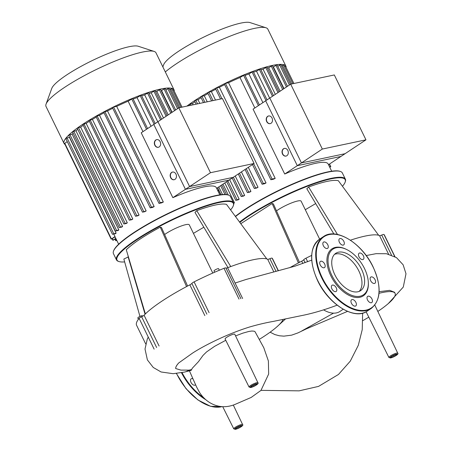 <?xml version="1.0" encoding="UTF-8"?>
<svg xmlns="http://www.w3.org/2000/svg" width="452" height="452" viewBox="0 0 452 452"><rect width="100%" height="100%" fill="white"/><g stroke="black" fill="none" stroke-linecap="round" stroke-linejoin="round"><path stroke-width="0.68" d="M210.468 172.704L185.433 189.326L153.793 124.453L178.828 107.825L210.468 172.704L254.097 163.477L229.062 180.105L185.433 189.326M254.097 163.477L222.452 98.604L178.828 107.825M64.992 144.448A61.178 11.176 -26 0 1 64.06 143.47A61.178 11.176 -26 0 1 97.355 115.413A61.178 11.176 -26 0 1 160.596 89.061A61.178 11.176 -26 0 1 174.037 89.829A61.178 11.176 -26 0 1 174.24 91.168M64.06 143.47L46.008 106.457A61.178 11.176 -26 0 1 46.059 104.124A61.178 11.176 -26 0 1 84.134 75.738A61.178 11.176 -26 0 1 142.544 52.053A61.178 11.176 -26 0 1 154.121 51.421A61.178 11.176 -26 0 1 155.985 52.816L174.037 89.829M154.121 51.421L138.222 46.251A48.946 8.938 154 0 0 128.961 46.754A48.946 8.938 154 0 0 82.236 65.704A48.946 8.938 154 0 0 51.771 88.417L46.059 104.124M219.813 194.863L216.288 187.631A56.28 10.277 154 0 0 203.92 186.925A56.28 10.277 154 0 0 172.856 197.677L141.216 132.803L157.946 121.69L189.591 186.569L172.856 197.677M112.508 107.745L158.991 203.389L161.55 202.892A56.28 10.277 -26 0 1 163.336 202.033L116.684 106.384A56.28 10.277 -26 0 1 128.125 101.197L142.973 131.634M103.745 112.232L150.228 207.875L152.629 207.411A56.28 10.277 -26 0 1 154.177 206.604L107.525 110.949A56.28 10.277 -26 0 1 112.638 108.35M95.977 116.503L142.459 212.146L144.804 211.7A56.28 10.277 -26 0 1 146.165 210.926L99.513 115.277A56.28 10.277 -26 0 1 103.892 112.87M89.044 120.605L135.521 216.248L137.866 215.796A56.28 10.277 -26 0 1 139.075 215.062L92.423 119.407A56.28 10.277 -26 0 1 96.146 117.198M82.863 124.543L129.34 220.186L131.73 219.728A56.28 10.277 -26 0 1 132.798 219.017L86.146 123.368A56.28 10.277 -26 0 1 89.247 121.368M127.3 222.813L123.888 223.972L126.374 223.491A56.28 10.277 -26 0 1 127.3 222.813L80.648 127.165A56.28 10.277 -26 0 1 83.117 125.413M122.605 226.441L119.192 227.599L121.837 227.085A56.28 10.277 -26 0 1 122.605 226.441L75.947 130.786A56.28 10.277 -26 0 1 77.738 129.351M118.797 229.876L115.328 231.045L118.215 230.48A56.28 10.277 -26 0 1 118.797 229.876L72.145 134.227A56.28 10.277 -26 0 1 73.167 133.233M116.091 233.079L112.458 234.283L115.74 233.639A56.28 10.277 -26 0 1 116.091 233.079L69.433 137.431A56.28 10.277 -26 0 1 69.568 137.233M67.263 141.617L64.534 143.51L111.186 239.164L115.09 236.91A56.28 10.277 -26 0 1 114.977 236.56L113.751 234.057M156.799 139.606A3.921 3.113 -101.9 0 0 155.059 145.188A3.921 3.113 -101.9 0 0 158.42 147.279M160.155 141.696A3.921 3.113 78.1 0 1 158.302 147.301A3.921 3.113 78.1 0 1 154.827 145.233A3.921 3.113 78.1 0 1 156.68 139.628A3.921 3.113 78.1 0 1 160.155 141.696M172.619 172.048A3.921 3.113 -101.9 0 0 170.884 177.625A3.921 3.113 -101.9 0 0 174.24 179.715M175.975 174.139A3.921 3.113 78.1 0 1 174.122 179.743A3.921 3.113 78.1 0 1 170.647 177.676A3.921 3.113 78.1 0 1 172.5 172.065A3.921 3.113 78.1 0 1 175.975 174.139M216.638 188.354L233.215 177.342L189.591 186.569M141.691 95.864A56.28 10.277 -26 0 1 144.634 94.847L148.629 92.53L161.652 119.232M144.634 94.847L157.782 121.803M149.064 93.423A56.28 10.277 -26 0 1 151.183 92.801L154.996 90.603L167.172 115.565M151.183 92.801L163.477 118.017M155.516 91.666A56.28 10.277 -26 0 1 156.799 91.377L160.5 89.253L171.828 112.475M156.799 91.377L168.246 114.853M161.155 90.586A56.28 10.277 -26 0 1 161.522 90.541L165.172 88.451L175.653 109.932M161.522 90.541L172.127 112.277M165.901 89.937L168.986 88.225L178.613 107.966M169.709 89.711L171.845 88.626L180.986 107.373M133.187 99.095A56.28 10.277 -26 0 1 137.035 97.587L151.036 126.283M172.574 90.123L173.568 89.79L182.032 107.147M137.035 97.587L141.306 95.084L155.183 123.532M217.909 190.959L218.949 190.32L217.7 190.535M116.785 240.385L115.768 240.73L116.633 240.068M115.938 238.65L112.91 240.328L115.78 238.328M111.186 239.164L114.977 236.56M129.34 220.186L132.798 219.017M135.521 216.248L139.075 215.062M142.459 212.146L146.165 210.926M150.228 207.875L151.465 207.174L154.177 206.604M158.991 203.389L160.228 202.688L163.336 202.033M65.981 138.645L67.043 137.933L69.433 137.431M68.845 135.402L69.913 134.696L72.145 134.227M72.715 131.956L73.778 131.249L75.947 130.786M77.411 128.328L78.478 127.622L80.648 127.165M82.688 124.532L86.146 123.368M88.869 120.594L92.423 119.407M95.807 116.497L99.513 115.277M103.576 112.22L107.525 110.949M112.339 107.734L113.576 107.039L116.684 106.384M128.125 101.197L132.848 98.4L147.567 128.583M322.332 149.053L297.297 165.675L265.657 100.802L290.692 84.174L322.332 149.053L365.962 139.826L340.927 156.454L297.297 165.675M365.962 139.826L334.316 74.953L290.692 84.174M234.791 334.254A5.384 0.983 154 0 0 231.763 334.751A5.384 0.983 154 0 0 226.746 337.288A5.384 0.983 154 0 0 225.107 338.977L249.08 387.042A4.91 0.898 -26 0 1 250.577 385.505A4.91 0.898 -26 0 1 256.826 382.674A4.91 0.898 -26 0 1 257.906 382.737L234.791 334.254M347.515 311.377L306.292 328.898L297.908 332.921L291.636 335.147L283.89 336.147L279.353 335.774L274.833 334.565L270.121 332.186M301.727 330.977L333.542 313.151M362.933 320.575A59.72 10.91 154 0 0 368.798 317.157M377.832 311.428A59.72 10.91 154 0 0 395.093 293.376A59.72 10.91 154 0 0 379.025 293.303M189.422 370.849L196.631 387.065L199.541 392.449C202.208 396.596 205.558 399.952 209.581 402.517C217.536 407.337 225.96 407.992 234.859 404.489L251.154 397.455L260.957 390.421L268.657 374.047L268.392 361.001L263.798 347.752L255.03 331.689L254.205 331.203L251.86 331.017L248.922 331.44L242.882 333.124L235.577 335.904M225.763 340.288L214.587 346.339L206.598 351.899L203.044 355.385L198.513 361.611L192.332 368.199L191.631 369.533A59.72 10.91 154 0 1 188.992 370.137L180.896 370.103L175.664 368.538C175.585 367.086 176.619 365.216 178.766 362.916A59.72 10.91 154 0 0 175.664 368.538M191.603 369.538L191.202 370.346L184.439 372.098A21.069 16.735 78.1 0 1 184.399 372.103M178.766 362.916L192.512 353.125C199.213 348.791 207.711 344.198 218.005 339.35C228.955 334.26 239.537 330.124 249.747 326.949C257.917 324.581 265.635 322.762 272.901 321.491L303.936 315.123C313.343 313.129 323.677 310.089 334.938 305.993L337.102 305.145M259.369 339.328A59.72 10.91 154 0 0 283.155 319.366M343.209 309.247L339.864 311.473A28.295 16.391 -123.6 0 1 323.575 309.857M379.126 291.698L389.714 290.348L394.551 292.269L395.093 293.376M164.618 234.526A15.69 2.865 -26 0 1 185.823 224.638A15.69 2.865 -26 0 1 189.269 224.836L212.785 273.048M233.283 205.813L233.464 205.304A65.105 11.888 154 0 0 233.514 202.824A65.105 11.888 154 0 0 219.209 202.01A65.105 11.888 154 0 0 151.917 230.045A65.105 11.888 154 0 0 116.486 259.9A65.105 11.888 154 0 0 118.475 261.392L118.983 261.555A64.709 11.82 -26 0 1 147.312 233.226A64.709 11.82 -26 0 1 219.113 202.53A64.709 11.82 -26 0 1 233.283 205.813A64.709 11.82 -26 0 1 230.588 209.914M124.65 261.906A64.709 11.82 -26 0 1 118.983 261.555M116.486 259.9L113.446 253.662A65.105 11.888 -26 0 1 113.492 251.182A65.105 11.888 -26 0 1 154.013 220.971A65.105 11.888 -26 0 1 216.163 195.767A65.105 11.888 -26 0 1 228.486 195.1A65.105 11.888 -26 0 1 230.469 196.586L233.514 202.824M228.486 195.1L227.972 194.931A64.709 11.82 154 0 0 215.728 195.597A64.709 11.82 154 0 0 153.951 220.649A64.709 11.82 154 0 0 113.678 250.679L113.492 251.182M142.634 316.247L142.386 315.739A2.548 0.463 154 0 0 141.826 315.705A2.548 0.463 154 0 0 139.193 316.807A2.548 0.463 154 0 0 137.803 317.976L138.431 319.253M219.339 270.234L218.593 268.697A2.548 0.463 154 0 0 217.158 268.934A2.548 0.463 154 0 0 214.785 270.138A2.548 0.463 154 0 0 214.011 270.934L214.643 272.234M193.433 233.368L203.829 227.226M227.989 267.601L194.959 212.395L196.744 210.655C211.672 205.231 221.582 203.134 226.486 204.366L266.81 258.94A71.772 13.108 154 0 0 230.757 266.561A71.772 13.108 154 0 0 227.616 267.742A2.944 0.537 -26 0 1 225.955 268.076M160.268 227.17L186.557 286.579A71.772 13.108 154 0 0 145.363 313.931L126.283 249.741C133.227 243.142 144.555 235.616 160.268 227.17L161.505 227.542L187.591 286.026M139.945 316.411L123.848 259.058L128.402 256.877M128.097 256.792L145.069 314.219M196.744 210.655L230.757 266.561M145.663 343.882L136.583 325.265A75.693 13.826 -26 0 1 139.126 318.366L154.132 349.142M145.363 313.931A71.772 13.108 154 0 0 144.075 315.236A2.944 0.537 -26 0 1 141.634 316.767A2.944 0.537 154 0 0 139.126 318.366M209.09 312.648L194.083 281.873A2.944 0.537 154 0 0 191.863 283.41A2.944 0.537 -26 0 1 189.846 284.845A71.772 13.108 154 0 0 186.557 286.579M194.083 281.873A75.693 13.826 -26 0 1 224.006 268.318L239.018 299.094M240.882 298.699L225.904 267.996A2.944 0.537 154 0 0 225.893 267.957A2.944 0.537 154 0 0 224.006 268.318M278.262 270.793L272.098 258.154A2.944 0.537 154 0 0 269.861 258.702A2.944 0.537 -26 0 1 267.669 259.273A71.772 13.108 154 0 0 266.81 258.94M272.098 258.154A75.693 13.826 -26 0 1 272.646 258.9L278.426 270.754M192.88 378.816A3.723 2.158 56.4 0 0 191.145 378.816A3.723 2.158 56.4 0 0 190.507 379.923A3.723 2.158 56.4 0 0 192.049 383.923A3.723 2.158 56.4 0 0 195.27 385.025A3.723 2.158 56.4 0 0 195.575 384.742M357.837 291.789A22.414 12.984 -123.6 0 1 336.034 277.014A22.414 12.984 -123.6 0 1 335.779 253.312A22.414 12.984 -123.6 0 1 338.52 252.176A22.414 12.984 -123.6 0 1 360.323 266.951A22.414 12.984 -123.6 0 1 360.577 290.653A22.414 12.984 -123.6 0 1 357.837 291.789M334.542 254.335A22.414 12.984 -123.6 0 1 335.853 253.945A22.414 12.984 -123.6 0 1 356.95 267.533A22.414 12.984 -123.6 0 1 359.154 291.399M368.278 281.822L368.318 282.455A28.239 16.357 -123.6 0 1 359.815 297.286A28.239 16.357 -123.6 0 1 330.864 275.884A28.239 16.357 -123.6 0 1 335.474 247.385A28.239 16.357 -123.6 0 1 346.339 249.357L346.91 249.64A27.453 15.905 -123.6 0 1 368.278 281.822A27.453 15.905 -123.6 0 1 360.012 296.241A27.453 15.905 -123.6 0 1 331.864 275.432A27.453 15.905 -123.6 0 1 336.344 247.724A27.453 15.905 -123.6 0 1 346.91 249.64M351.458 303.32A3.723 2.158 -123.6 0 1 351.611 299.744A3.723 2.158 -123.6 0 1 355.888 302.382A3.723 2.158 -123.6 0 1 355.735 305.953A3.723 2.158 -123.6 0 1 351.458 303.32M331.389 286.37A3.723 2.158 -123.6 0 1 332.028 285.263A3.723 2.158 -123.6 0 1 335.248 286.365A3.723 2.158 -123.6 0 1 336.791 290.365A3.723 2.158 -123.6 0 1 336.152 291.472A3.723 2.158 -123.6 0 1 332.932 290.376A3.723 2.158 -123.6 0 1 331.389 286.37M320.841 261.205A3.723 2.158 -123.6 0 1 324.463 263.663A3.723 2.158 -123.6 0 1 324.508 267.601A3.723 2.158 -123.6 0 1 324.05 267.787A3.723 2.158 -123.6 0 1 320.428 265.335A3.723 2.158 -123.6 0 1 320.383 261.392A3.723 2.158 -123.6 0 1 320.841 261.205M325.994 242.56A3.723 2.158 -123.6 0 1 328.135 245.673A3.723 2.158 -123.6 0 1 327.627 248.323A3.723 2.158 -123.6 0 1 325.135 247.877A3.723 2.158 -123.6 0 1 322.994 244.758A3.723 2.158 -123.6 0 1 323.502 242.114A3.723 2.158 -123.6 0 1 325.994 242.56M343.831 241.357A3.723 2.158 -123.6 0 1 343.678 244.927A3.723 2.158 -123.6 0 1 339.401 242.289A3.723 2.158 -123.6 0 1 339.559 238.718A3.723 2.158 -123.6 0 1 343.831 241.357M363.905 258.301A3.723 2.158 -123.6 0 1 363.261 259.408A3.723 2.158 -123.6 0 1 360.041 258.307A3.723 2.158 -123.6 0 1 358.504 254.306A3.723 2.158 -123.6 0 1 359.142 253.199A3.723 2.158 -123.6 0 1 362.363 254.301A3.723 2.158 -123.6 0 1 363.905 258.301M374.454 283.466A3.723 2.158 -123.6 0 1 370.826 281.014A3.723 2.158 -123.6 0 1 370.787 277.07A3.723 2.158 -123.6 0 1 371.239 276.884A3.723 2.158 -123.6 0 1 374.866 279.342A3.723 2.158 -123.6 0 1 374.906 283.28A3.723 2.158 -123.6 0 1 374.454 283.466M369.295 302.117A3.723 2.158 -123.6 0 1 367.154 298.998A3.723 2.158 -123.6 0 1 367.668 296.354A3.723 2.158 -123.6 0 1 370.16 296.794A3.723 2.158 -123.6 0 1 372.301 299.913A3.723 2.158 -123.6 0 1 371.787 302.557A3.723 2.158 -123.6 0 1 369.295 302.117M276.483 210.875A15.69 2.865 -26 0 1 297.687 200.987A15.69 2.865 -26 0 1 301.134 201.185L319.649 239.142M239.831 222.429A64.709 11.82 -26 0 1 330.977 178.879A64.709 11.82 -26 0 1 345.142 182.162L345.328 181.653A65.105 11.888 154 0 0 345.379 179.173A65.105 11.888 154 0 0 331.073 178.359A65.105 11.888 154 0 0 239.543 222.039M235.509 216.576A65.105 11.888 -26 0 1 328.028 172.116A65.105 11.888 -26 0 1 340.35 171.449A65.105 11.888 -26 0 1 342.333 172.935L345.379 179.173M340.35 171.449L339.836 171.28A64.709 11.82 154 0 0 327.593 171.946A64.709 11.82 154 0 0 235.351 216.361M345.142 182.162A64.709 11.82 -26 0 1 342.452 186.264M305.298 209.717L315.694 203.575M333.898 234L306.823 188.744L308.609 187.004C323.536 181.58 333.446 179.484 338.35 180.715L378.674 235.289A71.772 13.108 154 0 0 350.407 240.187M240.769 223.7L272.132 203.519L273.37 203.892L299.456 262.375M272.132 203.519L298.422 262.928A71.772 13.108 154 0 0 289.698 267.731M308.609 187.004L337.497 234.481M307.654 261.731L305.942 258.222A2.944 0.537 154 0 0 303.727 259.759A2.944 0.537 -26 0 1 301.71 261.194A71.772 13.108 154 0 0 298.422 262.928M305.942 258.222A75.693 13.826 -26 0 1 311.665 255.397M394.709 256.533L383.963 234.503A2.944 0.537 154 0 0 381.725 235.051A2.944 0.537 -26 0 1 379.533 235.622A71.772 13.108 154 0 0 378.674 235.289M383.963 234.503A75.693 13.826 -26 0 1 384.511 235.249L394.958 256.679M186.891 106.124A61.178 11.176 -26 0 1 272.46 65.41A61.178 11.176 -26 0 1 285.901 66.178A61.178 11.176 -26 0 1 286.105 67.517M165.313 71.936A61.178 11.176 -26 0 1 254.408 28.403A61.178 11.176 -26 0 1 265.985 27.77A61.178 11.176 -26 0 1 267.85 29.165L285.901 66.178M265.985 27.77L250.086 22.6A48.946 8.938 154 0 0 240.826 23.103A48.946 8.938 154 0 0 194.1 42.053A48.946 8.938 154 0 0 163.635 64.766L162.856 66.907M331.678 171.212L328.152 163.98A56.28 10.277 154 0 0 315.784 163.274A56.28 10.277 154 0 0 284.72 174.026L253.08 109.152L269.81 98.039L301.456 162.918L284.72 174.026M224.373 84.095L270.855 179.738L273.415 179.241A56.28 10.277 -26 0 1 275.2 178.382L228.548 82.733A56.28 10.277 -26 0 1 239.989 77.546L254.838 107.983M252.493 164.545L262.092 184.224L264.493 183.761A56.28 10.277 -26 0 1 266.042 182.953L219.389 87.298A56.28 10.277 -26 0 1 224.503 84.699M215.497 100.073L211.378 91.626A56.28 10.277 -26 0 1 215.757 89.219M245.052 169.489L254.323 188.495L256.668 188.049A56.28 10.277 -26 0 1 258.03 187.275L248.301 167.33M207.242 101.819L204.287 95.756A56.28 10.277 -26 0 1 208.01 93.547M238.3 173.969L247.385 192.597L249.73 192.145A56.28 10.277 -26 0 1 250.939 191.411L241.419 171.896M199.801 103.395L198.01 99.717A56.28 10.277 -26 0 1 201.112 97.717M232.181 178.031L241.204 196.535L243.594 196.078A56.28 10.277 -26 0 1 244.662 195.366L235.221 176.014M193.14 104.802L192.512 103.514A56.28 10.277 -26 0 1 194.981 101.762M239.164 199.162L235.752 200.321L238.238 199.84A56.28 10.277 -26 0 1 239.164 199.162L229.667 179.698M233.707 203.428A56.28 10.277 -26 0 1 234.464 202.79L224.785 182.941M224.943 194.496L220.649 185.693M220.785 194.739L218.74 190.546M268.663 115.955A3.921 3.113 -101.9 0 0 266.923 121.537A3.921 3.113 -101.9 0 0 270.285 123.628M272.019 118.045A3.921 3.113 78.1 0 1 270.166 123.65A3.921 3.113 78.1 0 1 266.691 121.582A3.921 3.113 78.1 0 1 268.544 115.978A3.921 3.113 78.1 0 1 272.019 118.045M284.483 148.397A3.921 3.113 -101.9 0 0 282.749 153.974A3.921 3.113 -101.9 0 0 286.105 156.064M287.839 150.488A3.921 3.113 78.1 0 1 285.986 156.093A3.921 3.113 78.1 0 1 282.511 154.025A3.921 3.113 78.1 0 1 284.364 148.414A3.921 3.113 78.1 0 1 287.839 150.488M328.502 164.703L345.079 153.691L301.456 162.918M253.555 72.213A56.28 10.277 -26 0 1 256.499 71.196L260.493 68.879L273.517 95.581M256.499 71.196L269.646 98.152M260.928 69.772A56.28 10.277 -26 0 1 263.047 69.15L266.861 66.953L279.037 91.914M263.047 69.15L275.341 94.366M267.381 68.015A56.28 10.277 -26 0 1 268.663 67.727L272.364 65.602L283.692 88.824M268.663 67.727L280.11 91.202M273.019 66.936A56.28 10.277 -26 0 1 273.387 66.89L277.036 64.8L287.517 86.281M273.387 66.89L283.992 88.626M277.765 66.286L280.85 64.574L290.478 84.315M281.573 66.06L283.709 64.975L292.851 83.722M245.052 75.444A56.28 10.277 -26 0 1 248.899 73.936L262.9 102.632M284.438 66.472L285.432 66.139L293.896 83.496M248.899 73.936L253.171 71.433L267.047 99.875M329.774 167.308L330.813 166.669L329.564 166.884M234.464 202.79L233.582 202.976M241.204 196.535L244.662 195.366M247.385 192.597L250.939 191.411M254.323 188.495L258.03 187.275M262.092 184.224L263.33 183.523L266.042 182.953M270.855 179.738L272.093 179.037L275.2 178.382M189.275 104.678L190.337 103.971L192.512 103.514M194.727 100.892L195.789 100.186L198.01 99.717M200.908 96.954L201.971 96.248L204.287 95.756M207.841 92.852L208.909 92.146L211.378 91.626M215.61 88.581L216.677 87.874L219.389 87.298M224.203 84.083L225.441 83.388L228.548 82.733M239.989 77.546L244.713 74.749L259.431 104.932M147.454 92.971L160.601 119.927M153.821 91.044L166.121 116.26M159.33 89.694L170.783 113.169M164.003 88.891L174.608 110.633M167.816 88.665L177.568 108.661M170.675 89.072L179.732 107.638M140.137 95.53L154.132 124.227M217.531 187.761L218.774 190.309M69.913 134.696L116.565 230.35M73.778 131.249L120.43 226.898M78.478 127.622L125.131 223.271M67.043 137.933L113.695 233.588M115.316 239.063L116.006 240.487M112.452 238.662L113.147 240.08M64.772 143.267L111.429 238.922M131.679 98.841L146.521 129.278M83.925 123.837L130.577 219.486M90.106 119.899L136.758 215.547M97.044 115.797L143.696 211.451M104.813 111.525L151.465 207.174M113.576 107.039L160.228 202.688M241.521 424.484A4.91 0.898 -26 0 1 242.6 424.547C244.136 425.315 239.001 428.428 235.543 429.315L233.774 428.852A4.91 0.898 -26 0 1 235.272 427.315A4.91 0.898 -26 0 1 241.521 424.484M235.724 429.242A4.124 0.751 154 0 0 240.972 426.863A4.124 0.751 154 0 0 241.323 425.524A4.124 0.751 154 0 0 236.068 427.903A4.124 0.751 154 0 0 235.724 429.242M236.82 427.694A2.35 0.429 154 0 0 239.583 426.394A2.35 0.429 154 0 0 239.814 426.236M240.385 426.987A3.136 0.571 -26 0 1 236.39 428.801A3.136 0.571 -26 0 1 236.656 427.778A3.136 0.571 -26 0 1 240.65 425.97A3.136 0.571 -26 0 1 240.385 426.987M397.737 353.176C399.274 353.944 394.138 357.057 390.681 357.944L388.912 357.476A4.91 0.898 -26 0 1 390.404 355.939A4.91 0.898 -26 0 1 396.658 353.114A4.91 0.898 -26 0 1 397.737 353.176L374.618 304.688M390.856 357.871A4.124 0.751 154 0 0 396.11 355.492A4.124 0.751 154 0 0 396.46 354.153A4.124 0.751 154 0 0 391.206 356.532A4.124 0.751 154 0 0 390.856 357.871M391.957 356.323A2.35 0.429 154 0 0 394.72 355.023A2.35 0.429 154 0 0 394.946 354.865M395.523 355.617A3.136 0.571 -26 0 1 391.528 357.425A3.136 0.571 -26 0 1 391.794 356.408A3.136 0.571 -26 0 1 395.788 354.6A3.136 0.571 -26 0 1 395.523 355.617M251.029 387.437A4.124 0.751 154 0 0 256.278 385.059A4.124 0.751 154 0 0 256.629 383.714A4.124 0.751 154 0 0 251.374 386.093A4.124 0.751 154 0 0 251.029 387.437M252.126 385.884A2.35 0.429 154 0 0 254.888 384.584A2.35 0.429 154 0 0 255.12 384.426M255.691 385.183A3.136 0.571 -26 0 1 251.696 386.991A3.136 0.571 -26 0 1 251.962 385.968A3.136 0.571 -26 0 1 255.956 384.16A3.136 0.571 -26 0 1 255.691 385.183M188.992 370.137A21.069 16.735 78.1 0 1 184.439 372.098L173.156 373.691L161.082 371.979L153.262 367.47L147.392 359.911L145.013 349.023L147.318 338.994L148.256 337.09M189.846 284.845L204.852 315.62M206.875 314.185L191.863 283.41M159.087 346.012L144.075 315.236M141.634 316.767L156.641 347.543M267.669 259.273L273.867 271.985M276.053 271.392L269.861 258.702M242.628 298.518L227.616 267.742M203.649 397.681A42.748 24.764 -123.6 0 1 182.037 372.601M205.739 399.664A43.138 24.99 -123.6 0 1 181.472 372.708M221.932 406.642A43.138 24.99 -123.6 0 1 221.096 406.84A43.138 24.99 -123.6 0 1 176.868 374.137A43.138 24.99 -123.6 0 1 176.534 373.442M317.75 280.585A43.138 24.99 -123.6 0 1 319.519 239.227C309.699 247.515 309.066 261.346 317.632 280.709C328.576 304.349 354.622 320.519 367.25 311.106A43.138 24.99 -123.6 0 1 361.979 313.287A43.138 24.99 -123.6 0 1 317.75 280.585M319.519 239.227L323.513 236.577C336.141 227.164 362.188 243.334 373.132 266.968C381.697 286.336 381.064 300.162 371.245 308.45A43.138 24.99 -123.6 0 1 365.973 310.637A43.138 24.99 -123.6 0 1 321.745 277.935A43.138 24.99 -123.6 0 1 323.513 236.577A43.138 24.99 -123.6 0 1 328.785 234.39M322.242 277.709A42.748 24.764 -123.6 0 1 329.22 234.56A42.748 24.764 -123.6 0 1 373.047 266.968A42.748 24.764 -123.6 0 1 366.069 310.112A42.748 24.764 -123.6 0 1 322.242 277.709M301.71 261.194L302.84 263.516M305.151 262.674L303.727 259.759M379.533 235.622L388.573 254.154M391.477 255.047L381.725 235.051M259.318 69.32L272.466 96.276M265.686 67.393L277.986 92.609M271.194 66.043L282.647 89.519M275.867 65.241L286.472 86.982M279.681 65.015L289.433 85.01M282.54 65.421L291.596 83.987M252.001 71.879L265.996 100.576M329.395 164.11L330.638 166.658M218.785 186.925L222.514 194.563M222.977 184.145L228.288 195.032M190.337 103.971L190.97 105.26M227.859 180.902L236.995 199.62M243.543 75.19L258.386 105.627M195.789 100.186L197.586 103.864M233.373 177.24L242.441 195.835M201.971 96.248L204.931 102.31M239.492 173.178L248.623 191.897M208.909 92.146L213.028 100.598M246.244 168.692L255.561 187.8M216.677 87.874L221.96 98.705M253.685 163.754L263.33 183.523M225.441 83.388L272.093 179.037M115.09 236.91L118.65 244.204M115.328 231.045L68.676 135.397M119.192 227.599L72.54 131.944M123.888 223.972L77.235 128.317M112.458 234.283L65.806 138.634M218.949 190.32L217.655 187.676M112.181 238.831L112.91 240.328M115.045 239.244L115.768 240.73M236.068 427.722L236.068 428.287C236.628 427.62 238.097 426.874 240.475 426.044L240.3 425.66M391.206 356.351L391.206 356.916C391.765 356.249 393.234 355.498 395.613 354.673L395.432 354.289M249.08 387.042L250.849 387.511C254.306 386.618 259.442 383.505 257.906 382.737M251.374 385.912L251.374 386.477C251.933 385.81 253.402 385.064 255.781 384.234L255.606 383.85M362.634 313.151L362.227 329.672L358.323 345.272L350.277 361.159L338.469 374.465L318.547 386.392L299.162 390.844L261.007 390.364M388.912 357.476L366.12 311.784M276.392 327.271L285.613 318.863M311.716 260.137L294.67 266.268L246.091 279.466L235.085 283.048M366.205 255.561L376.087 253.668L386.449 253.73L396.455 257.612L403.139 264.793L405.992 273.759L403.28 287.071L388.262 303.614M233.328 405.094L242.6 424.547M233.774 428.852L222.723 406.693M225.893 267.957L240.905 298.732M221.972 406.642L210.575 406.308L197.948 399.986L186.043 388.703L176.365 373.465M371.245 308.45L367.25 311.106M221.005 194.71L218.909 190.405M226.503 194.614L221.785 184.936M235.752 200.321L226.667 181.693M189.541 105.565L189.1 104.666M330.813 166.669L329.519 164.025M215.44 88.569L220.531 99.011M207.671 92.846L211.598 100.898M200.733 96.943L203.502 102.61M194.552 100.881L196.151 104.163"/></g></svg>
